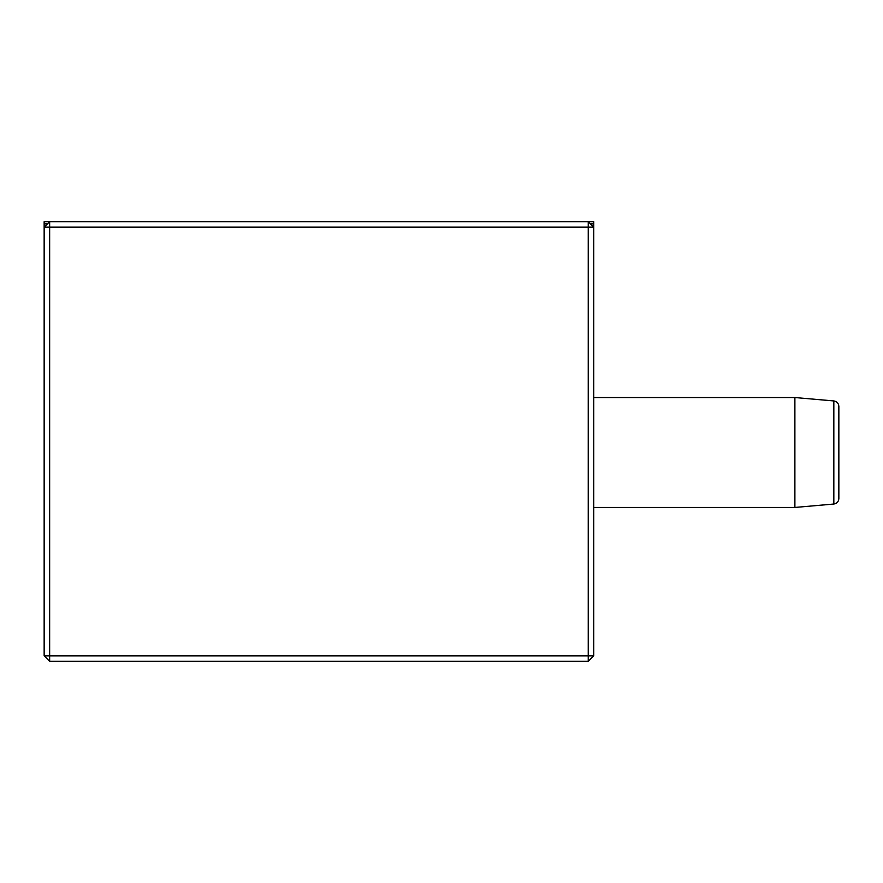 <?xml version="1.0" encoding="UTF-8"?>
<svg xmlns="http://www.w3.org/2000/svg" width="883" height="883" viewBox="0 0 883 883"><rect width="100%" height="100%" fill="white"/><g stroke="black" fill="none" stroke-linecap="round" stroke-linejoin="round"><path stroke-width="1.32" d="M794.888 397.538L833.828 400.937L833.828 504.038L794.888 507.449L794.888 397.538L593.74 397.538M833.828 400.937C836.918 401.478 838.585 403.299 838.85 406.412L838.85 498.564C838.585 501.687 836.918 503.509 833.828 504.038M44.15 655.837L44.15 221.666L49.647 221.666L44.15 227.163L49.647 227.163L49.647 655.837L44.15 655.837L49.647 661.334L49.647 655.837L588.244 655.837L588.244 227.163L49.647 227.163L49.647 221.666L593.74 221.666L593.74 655.837L588.244 655.837L588.244 661.334L49.647 661.334M44.15 223.863L47.45 223.863M590.44 223.863L593.74 223.863M593.74 227.163L588.244 221.666L588.244 227.163L593.74 227.163M593.74 655.837L588.244 661.334M794.888 507.449L593.74 507.449"/></g></svg>

